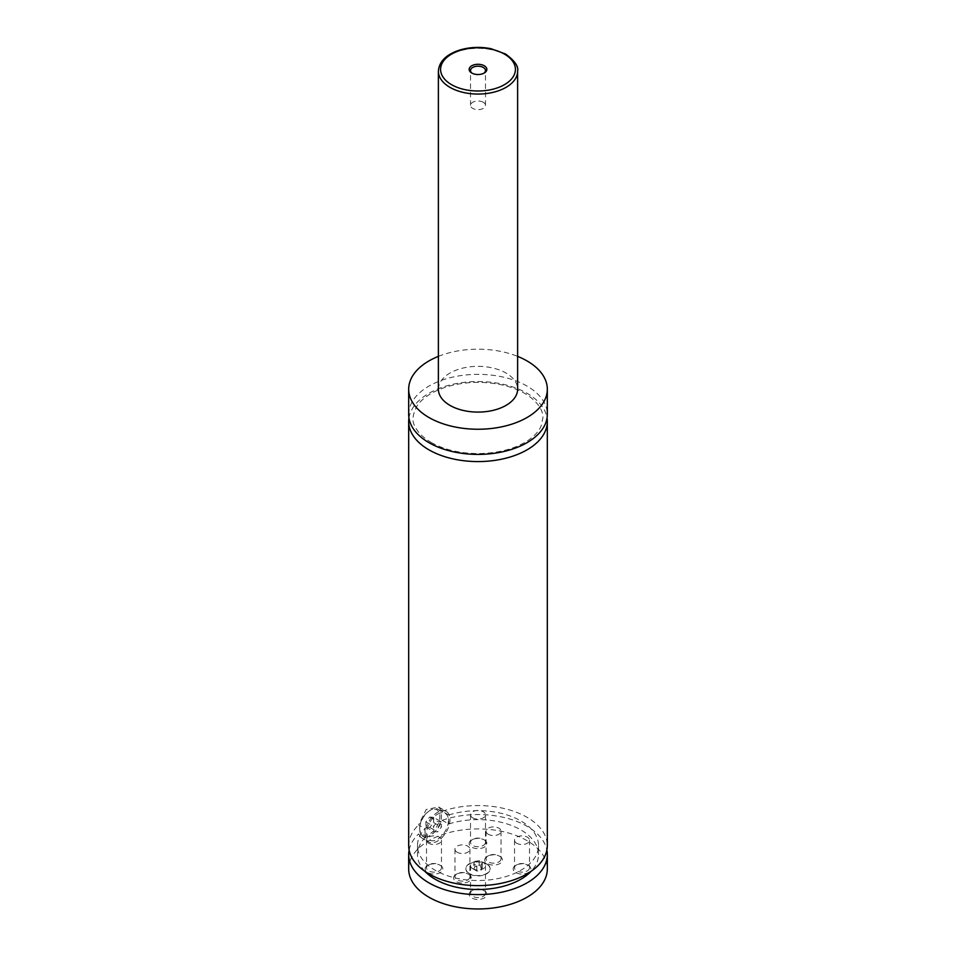 <?xml version="1.0" encoding="UTF-8"?>
<svg xmlns="http://www.w3.org/2000/svg" width="956" height="956" viewBox="0 0 956 956"><rect width="100%" height="100%" fill="white"/><g stroke="black" fill="none" stroke-linecap="round" stroke-linejoin="round"><path stroke-width="0.72" stroke-dasharray="4.78 3.58" d="M408.678 414.378A69.322 40.021 180 0 1 451.471 377.405A69.322 40.021 180 0 1 527.019 386.069A69.322 40.021 180 0 1 547.322 414.378M408.965 417.963A69.322 40.021 180 0 1 478 381.54A69.322 40.021 180 0 1 547.035 417.963M486.556 864.009A12.105 6.991 180 0 1 490.105 868.944A12.105 6.991 180 0 1 482.637 875.409A12.105 6.991 180 0 1 469.444 873.892A12.105 6.991 180 0 1 465.895 868.944A12.105 6.991 180 0 1 473.363 862.491A12.105 6.991 180 0 1 486.556 864.009M469.444 873.533A12.105 6.991 180 0 1 465.895 868.586A12.105 6.991 180 0 1 473.363 862.133A12.105 6.991 180 0 1 486.556 863.65A12.105 6.991 180 0 1 490.105 868.586A12.105 6.991 180 0 1 482.637 875.051A12.105 6.991 180 0 1 469.444 873.533M430.547 810.102L430.547 810.102A15.404 8.891 120 0 0 419.648 828.972A15.404 8.891 120 0 0 422.839 836.022A15.404 8.891 120 0 0 430.547 835.257A15.404 8.891 120 0 0 440.608 821.682A15.404 8.891 120 0 0 438.242 809.338A15.404 8.891 120 0 0 430.547 810.102L429.758 810.557A14.304 8.257 -60 0 1 439.88 816.4A14.304 8.257 -60 0 1 429.758 833.919A14.304 8.257 -60 0 1 419.648 828.075A14.304 8.257 -60 0 1 429.758 810.557L429.758 810.557M437.549 814.154A15.404 8.891 -60 0 1 445.245 813.389A15.404 8.891 -60 0 1 447.611 825.733A15.404 8.891 -60 0 1 437.549 839.308A15.404 8.891 -60 0 1 429.841 840.061A15.404 8.891 -60 0 1 427.475 827.729A15.404 8.891 -60 0 1 437.549 814.154M438.589 806.995L442.258 811.297L448.699 815.026L448.699 824L442.258 820.284C439.437 827.322 435.016 832.604 428.981 836.153L420.975 837.492L418.609 833.943L425.05 837.659L425.05 828.673L418.609 824.956L426.209 809.493L438.589 806.995L446.344 811.477A17.602 10.169 120 0 0 437.549 812.349A17.602 10.169 120 0 0 426.041 827.86A17.602 10.169 120 0 0 428.742 841.973A17.602 10.169 120 0 0 437.549 841.101A17.602 10.169 120 0 0 449.045 825.59A17.602 10.169 120 0 0 446.344 811.477M472.264 73.289A7.481 4.314 0 0 0 472.706 73.576L472.706 73.576A7.481 4.314 0 0 0 483.294 73.576A7.481 4.314 0 0 0 483.736 73.289M483.294 102.28A7.481 4.314 0 0 0 475.132 101.348A7.481 4.314 0 0 0 470.519 105.327A7.481 4.314 0 0 0 472.706 108.387A7.481 4.314 0 0 0 480.868 109.319A7.481 4.314 0 0 0 485.481 105.327A7.481 4.314 0 0 0 483.294 102.28M499.821 856.349L499.821 856.349A8.855 5.115 180 0 1 499.821 863.579A8.855 5.115 180 0 1 487.297 863.579A8.855 5.115 180 0 1 487.297 856.349A8.855 5.115 180 0 1 499.821 856.349L498.853 855.787A7.481 4.314 180 0 1 501.04 858.847A7.481 4.314 180 0 1 496.427 862.838A7.481 4.314 180 0 1 488.265 861.894A7.481 4.314 180 0 1 486.078 858.847A7.481 4.314 180 0 1 488.265 855.787A7.481 4.314 180 0 1 498.853 855.787M488.265 834.277A7.481 4.314 180 0 1 486.078 831.218A7.481 4.314 180 0 1 490.703 827.227A7.481 4.314 180 0 1 498.853 828.159A7.481 4.314 180 0 1 501.04 831.218A7.481 4.314 180 0 1 496.427 835.209A7.481 4.314 180 0 1 488.265 834.277M468.703 874.322L468.703 874.322A8.855 5.115 180 0 1 468.703 881.552A8.855 5.115 180 0 1 456.179 881.552A8.855 5.115 180 0 1 456.179 874.322A8.855 5.115 180 0 1 468.703 874.322L467.735 873.76A7.481 4.314 180 0 1 469.922 876.807A7.481 4.314 180 0 1 465.297 880.799A7.481 4.314 180 0 1 457.147 879.867A7.481 4.314 180 0 1 454.96 876.807A7.481 4.314 180 0 1 457.147 873.76A7.481 4.314 180 0 1 467.735 873.76M457.147 852.238A7.481 4.314 180 0 1 454.96 849.179A7.481 4.314 180 0 1 459.573 845.2A7.481 4.314 180 0 1 467.735 846.132A7.481 4.314 180 0 1 469.922 849.179A7.481 4.314 180 0 1 465.297 853.17A7.481 4.314 180 0 1 457.147 852.238M484.262 890.741L484.262 890.741A8.855 5.115 180 0 1 484.262 897.971A8.855 5.115 180 0 1 471.738 897.971A8.855 5.115 180 0 1 471.738 890.741A8.855 5.115 180 0 1 484.262 890.741L483.294 890.179A7.481 4.314 180 0 1 485.481 893.239A7.481 4.314 180 0 1 480.868 897.23A7.481 4.314 180 0 1 472.706 896.286A7.481 4.314 180 0 1 470.519 893.239A7.481 4.314 180 0 1 472.706 890.179A7.481 4.314 180 0 1 483.294 890.179M472.706 868.669A7.481 4.314 180 0 1 470.519 865.61A7.481 4.314 180 0 1 475.132 861.619A7.481 4.314 180 0 1 483.294 862.551A7.481 4.314 180 0 1 485.481 865.61A7.481 4.314 180 0 1 480.868 869.602A7.481 4.314 180 0 1 472.706 868.669M440.25 865.335L440.25 865.335A8.855 5.115 180 0 1 440.25 872.565A8.855 5.115 180 0 1 427.726 872.565A8.855 5.115 180 0 1 427.726 865.335A8.855 5.115 180 0 1 440.25 865.335L439.282 864.774A7.481 4.314 180 0 1 441.469 867.821A7.481 4.314 180 0 1 436.856 871.812A7.481 4.314 180 0 1 428.694 870.88A7.481 4.314 180 0 1 426.507 867.821A7.481 4.314 180 0 1 428.694 864.774A7.481 4.314 180 0 1 439.282 864.774M428.694 843.252A7.481 4.314 180 0 1 426.507 840.205A7.481 4.314 180 0 1 431.12 836.213A7.481 4.314 180 0 1 439.282 837.145A7.481 4.314 180 0 1 441.469 840.205A7.481 4.314 180 0 1 436.856 844.196A7.481 4.314 180 0 1 428.694 843.252M484.262 839.93L484.262 839.93A8.855 5.115 180 0 1 484.262 847.159A8.855 5.115 180 0 1 471.738 847.159A8.855 5.115 180 0 1 471.738 839.93A8.855 5.115 180 0 1 484.262 839.93L483.294 839.368A7.481 4.314 180 0 1 485.481 842.415A7.481 4.314 180 0 1 480.868 846.407A7.481 4.314 180 0 1 472.706 845.474A7.481 4.314 180 0 1 470.519 842.415A7.481 4.314 180 0 1 472.706 839.368A7.481 4.314 180 0 1 483.294 839.368M472.706 817.846A7.481 4.314 180 0 1 470.519 814.787A7.481 4.314 180 0 1 475.132 810.796A7.481 4.314 180 0 1 483.294 811.74A7.481 4.314 180 0 1 485.481 814.787A7.481 4.314 180 0 1 480.868 818.778A7.481 4.314 180 0 1 472.706 817.846M528.274 865.335L528.274 865.335A8.855 5.115 180 0 1 528.274 872.565A8.855 5.115 180 0 1 515.75 872.565A8.855 5.115 180 0 1 515.75 865.335A8.855 5.115 180 0 1 528.274 865.335L527.306 864.774A7.481 4.314 180 0 1 529.493 867.821A7.481 4.314 180 0 1 524.88 871.812A7.481 4.314 180 0 1 516.718 870.88A7.481 4.314 180 0 1 514.531 867.821A7.481 4.314 180 0 1 516.718 864.774A7.481 4.314 180 0 1 527.306 864.774M516.718 843.252A7.481 4.314 180 0 1 514.531 840.205A7.481 4.314 180 0 1 519.144 836.213A7.481 4.314 180 0 1 527.306 837.145A7.481 4.314 180 0 1 529.493 840.205A7.481 4.314 180 0 1 524.88 844.196A7.481 4.314 180 0 1 516.718 843.252M438.386 389.223A39.614 22.872 180 0 1 462.847 368.096A39.614 22.872 180 0 1 506.011 373.043A39.614 22.872 180 0 1 517.614 389.223M438.386 356.373A69.322 40.021 180 0 1 517.614 356.373M442.258 811.297A69.322 40.021 180 0 1 512.117 810.748A69.322 40.021 180 0 1 547.322 845.594M408.678 845.594A69.322 40.021 180 0 1 418.609 824.956M448.699 815.026A60.515 34.942 180 0 1 538.515 845.594A60.515 34.942 180 0 1 478 880.524A60.515 34.942 180 0 1 417.485 845.594A60.515 34.942 180 0 1 425.05 828.673M448.699 824A60.515 34.942 180 0 1 538.515 854.58A60.515 34.942 180 0 1 531.142 871.286M424.858 871.286A60.515 34.942 180 0 1 417.485 854.58A60.515 34.942 180 0 1 425.05 837.659M408.678 868.944A69.322 40.021 180 0 1 451.471 831.971A69.322 40.021 180 0 1 527.019 840.647A69.322 40.021 180 0 1 547.322 868.944M409.12 850.087A69.322 40.021 180 0 1 418.609 833.943M442.258 820.284A69.322 40.021 180 0 1 546.88 850.087M433.654 817.392L433.654 822.578L429.758 827.418L425.874 827.071L425.874 821.885L429.758 817.045L433.654 817.392L441.433 821.885L441.433 827.071L437.549 831.911L433.654 831.565L433.654 826.378L437.549 821.539L441.433 821.885M429.758 817.045L437.549 821.539M433.654 822.578L441.433 827.071M429.758 827.418L437.549 831.911M425.874 827.071L433.654 831.565M425.874 821.885L433.654 826.378M473.71 869.255L474.857 866.769L479.147 866.112L482.29 867.928L481.143 870.402L476.853 871.071L473.71 869.255L473.71 863.865L474.857 861.38L474.857 866.769M474.857 861.38L479.147 860.723L482.29 862.539L481.143 865.013L476.853 865.682L473.71 863.865M476.853 865.682L476.853 871.071M481.143 865.013L481.143 870.402M482.29 862.539L482.29 867.928M479.147 860.723L479.147 866.112M438.386 71.198A39.614 22.872 180 0 1 462.847 50.071A39.614 22.872 180 0 1 506.011 55.03A39.614 22.872 180 0 1 517.614 71.198M431.192 442.449C444.683 450.013 461.031 453.718 480.211 453.562C499.713 452.953 515.75 448.519 528.321 440.262C534.535 435.972 538.766 431.323 541.024 426.34L542.912 417.963C543.056 413.685 541.634 405.487 528.811 396.011C521.414 390.896 512.165 387.132 501.075 384.718C481.573 380.835 462.824 381.755 444.815 387.455C431.574 392.032 422.325 398.186 417.055 405.906C412.454 414.593 411.749 421.381 414.94 426.268C417.617 432.243 423.042 437.633 431.192 442.449M419.648 828.075L419.648 828.972M422.839 836.022L429.841 840.061M438.242 809.338L445.245 813.389M420.975 837.492L428.742 841.973M483.294 73.576L484.262 73.015M472.706 73.576L471.738 73.015M485.481 105.327L485.481 70.517M470.519 105.327L470.519 70.517M488.265 855.787L487.297 856.349M486.078 831.218L486.078 858.847M501.04 831.218L501.04 858.847M457.147 873.76L456.179 874.322M454.96 849.179L454.96 876.807M469.922 849.179L469.922 876.807M472.706 890.179L471.738 890.741M470.519 865.61L470.519 893.239M485.481 865.61L485.481 893.239M428.694 864.774L427.726 865.335M426.507 840.205L426.507 867.821M441.469 840.205L441.469 867.821M472.706 839.368L471.738 839.93M470.519 814.787L470.519 842.415M485.481 814.787L485.481 842.415M516.718 864.774L515.75 865.335M514.531 840.205L514.531 867.821M529.493 840.205L529.493 867.821M417.485 845.594L417.485 854.58M538.515 845.594L538.515 854.58"/><path stroke-width="1.43" d="M517.614 356.373A69.322 40.021 180 0 1 527.019 360.926A69.322 40.021 180 0 1 547.322 389.223L547.322 414.378A69.322 40.021 180 0 1 504.529 451.351A69.322 40.021 180 0 1 428.981 442.676A69.322 40.021 180 0 1 408.678 414.378L408.678 389.223A69.322 40.021 180 0 1 438.386 356.373M547.035 417.963A69.322 40.021 180 0 1 547.322 421.56A69.322 40.021 180 0 1 504.529 458.533A69.322 40.021 180 0 1 428.981 449.858A69.322 40.021 180 0 1 408.678 421.56A69.322 40.021 180 0 1 408.965 417.963M471.738 73.015A8.855 5.115 0 0 0 484.262 73.015A8.855 5.115 0 0 0 484.262 65.785A8.855 5.115 0 0 0 471.738 65.785A8.855 5.115 0 0 0 471.738 73.015L471.738 73.015M483.736 73.289A7.481 4.314 0 0 0 485.481 70.517A7.481 4.314 0 0 0 483.294 67.47A7.481 4.314 0 0 0 475.132 66.526A7.481 4.314 0 0 0 470.519 70.517A7.481 4.314 0 0 0 472.264 73.289M517.614 71.198L517.614 389.223A39.614 22.872 180 0 1 493.153 410.351A39.614 22.872 180 0 1 449.989 405.392A39.614 22.872 180 0 1 438.386 389.223L438.386 71.198A39.614 22.872 180 0 0 449.989 87.366A39.614 22.872 180 0 0 493.153 92.326A39.614 22.872 180 0 0 517.614 71.198C518.738 66.466 514.722 60.742 505.557 54.014L490.99 48.696C480.127 46.581 469.599 47.059 459.406 50.142C446.153 54.528 439.139 61.543 438.386 71.198M547.322 389.223A69.322 40.021 180 0 1 504.529 426.197A69.322 40.021 180 0 1 428.981 417.521A69.322 40.021 180 0 1 408.678 389.223M547.322 421.56L547.322 845.594A69.322 40.021 180 0 1 504.529 882.567A69.322 40.021 180 0 1 428.981 873.892A69.322 40.021 180 0 1 408.678 845.594L408.678 421.56M531.142 871.286A60.515 34.942 180 0 1 478 889.51A60.515 34.942 180 0 1 424.858 871.286M546.88 850.087A69.322 40.021 180 0 1 547.322 854.58L547.322 868.944A69.322 40.021 180 0 1 504.529 905.918A69.322 40.021 180 0 1 428.981 897.242A69.322 40.021 180 0 1 408.678 868.944L408.678 854.58A69.322 40.021 180 0 1 409.12 850.087M547.322 854.58A69.322 40.021 180 0 1 504.529 891.554A69.322 40.021 180 0 1 428.981 882.878A69.322 40.021 180 0 1 408.678 854.58M451.543 84.666A37.404 21.594 0 0 0 504.457 84.666A37.404 21.594 0 0 0 504.457 54.122A37.404 21.594 0 0 0 451.543 54.122A37.404 21.594 0 0 0 451.543 84.666"/></g></svg>
